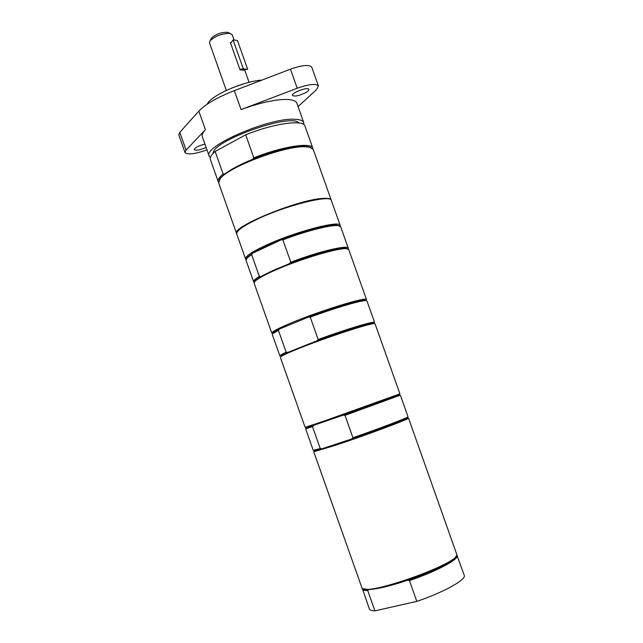 <?xml version="1.0" encoding="UTF-8"?>
<svg xmlns="http://www.w3.org/2000/svg" width="643" height="643" viewBox="0 0 643 643"><rect width="100%" height="100%" fill="white"/><g stroke="black" fill="none" stroke-linecap="round" stroke-linejoin="round"><path stroke-width="0.96" d="M213.114 153.38C212.327 140.696 291.601 112.621 298.971 122.974M219.287 180L220.557 177.934L224.785 173.996C231.038 169.262 240.329 164.359 252.635 159.303L253.84 157.824C281.771 146.548 311.718 141.926 312.795 148.147L312.932 148.871M252.635 159.303C273.605 151.105 290.668 146.781 303.817 146.331L308.64 146.749L310.931 147.552M331.209 200.086L313.286 149.514L309.524 147.151L304.637 146.733C283.933 145.953 227.791 167.333 220.131 178.81L218.692 183.014L236.584 233.594C230.869 227.156 298.673 199.314 322.963 198.422C327.922 198.092 330.671 198.647 331.209 200.086L331.274 200.319M218.564 182.291L218.21 181.647C217.583 179.783 219.223 177.251 223.129 174.036L224.785 173.996M312.795 148.147L304.967 126.068C303.697 119.293 273.58 123.424 245.69 134.805L253.84 157.824M223.129 174.036L215.148 151.467L245.69 134.805M215.148 151.467C211.298 154.826 209.714 157.527 210.398 159.552L218.21 181.647M261.034 276.466L259.346 276.418L251.598 254.507L252.779 253.141L281.152 239.847L282.888 239.863L290.797 262.207L289.551 263.59L273.098 270.414L261.034 276.466L255.4 280.469L254.54 281.867M339.351 225.878L337.631 225.275C331.032 223.917 304.653 230.628 281.152 239.847L264.747 246.816L252.779 253.141L247.451 257.208L246.494 258.759M348.217 249.098L348.305 248.294C348.112 244.557 318.936 251.445 290.797 262.207M347.638 248.897L346.095 248.351C340.099 247.258 313.479 254.339 289.551 263.59M259.346 276.418C255.199 278.941 253.294 280.742 253.639 281.819L254.218 282.39M348.305 248.294L340.702 226.866L338.539 225.701C331.997 224.383 306.389 230.805 282.888 239.863M251.598 254.507L247.008 258.108L246.06 260.375L253.639 281.819M340.219 226.272L340.219 225.492C340.436 219.673 292.686 232.404 264.064 246.165C251.26 252.297 245.096 256.573 245.578 259.008L246.06 259.611M340.219 225.492L331.37 200.536C331.306 193.913 283.354 206.057 254.925 220.316C242.202 226.674 236.142 231.247 236.745 234.044L245.578 259.008M272.921 271.185C263.333 275.55 257.345 278.949 254.958 281.377L254.13 283.185L271.804 333.162C271.708 331.804 278.186 328.396 291.231 322.923C320.399 310.665 367.571 296.182 366.502 299.63L348.787 249.661L347.003 248.785C339.745 247.145 297.982 259.668 272.921 271.185M287.879 352.348L286.167 352.235L278.411 330.293L279.617 328.991L308.479 317.047L310.248 317.136L318.164 339.504L316.895 340.822L287.879 352.348L281.304 355.788L281.023 356.592M366.076 300.635L365.007 300.185C360.442 299.718 333.339 307.74 308.479 317.047L279.617 328.991L273.315 332.656L272.769 333.677M365.007 300.185L366.984 300.996L374.596 322.456C375.054 320.56 346.456 329.12 318.164 339.504M374.081 323.638L373.358 323.188C369.46 323.019 342.18 331.491 316.895 340.822M286.167 352.235C281.835 354.245 279.737 355.499 279.882 355.997L272.286 334.529L272.897 333.548M365.923 300.627C361.382 300.185 335.107 307.917 310.248 317.136M278.411 330.293L272.881 333.572L273.315 332.656M300.096 347.976C289.35 352.268 282.936 355.177 280.862 356.704L280.364 357.363L305.136 427.402L325.752 420.482L399.906 393.837L375.078 323.823L374.282 323.63C369.846 323.212 326.724 337.31 300.096 347.976M399.215 394.81L343.217 415.169L306.317 427.804L305.939 428.592M343.217 415.169L345.018 415.346L352.943 437.746L351.649 438.976L321.998 448.79L320.254 448.581L312.482 426.614L313.72 425.401M407.959 418.03L407.461 417.789C406.537 419.011 378.679 429.62 351.649 438.976L321.998 448.79L314.339 450.767L314.097 451.273M400.034 395.276L345.018 415.346M400.388 395.212L408.008 416.704C409.302 417.154 381.436 427.844 352.943 437.746M312.482 426.614L305.875 428.736M320.254 448.581L313.221 450.269L305.618 428.768M408.385 418.239C407.879 419.598 363.327 436.155 334.633 445.575L313.897 451.699M456.731 554.796L464.254 575.348C466.625 579.504 443.863 592.235 416.801 601.382L374.933 610.85C371.646 610.77 369.781 610.143 369.355 608.953L362.266 588.249M456.249 555.841C455.59 560.23 433.004 571.756 407.911 580.171L409.438 580.581L416.801 601.382M374.933 610.85L367.748 590.547L368.72 589.559L363.295 588.755M407.911 580.171C390.574 585.926 377.513 589.052 368.72 589.559M367.748 590.547C364.501 590.587 362.684 590.073 362.298 589.012M457.189 555.407C459.391 559.105 436.476 571.402 409.438 580.581M408.498 418.071L456.763 554.379C460.597 563.075 364.468 597.114 361.977 587.943L313.712 451.635M303.809 124.573L303.761 122.652C302.998 120.611 300.048 119.485 294.904 119.276C269.618 117.299 202.36 146.548 209.192 156.145L210.357 157.664M206.13 147.48C199.997 150.084 196.027 150.808 194.218 149.642C194.877 147.649 198.446 145.8 204.932 144.088M305.457 92.761C298.899 95.863 294.574 96.755 292.485 95.437C291.078 92.833 308.319 86.475 308.881 89.393C309.058 90.253 307.917 91.37 305.457 92.761M303.761 122.652L296.897 103.306C296.093 101.112 293.087 99.85 287.895 99.504C275.984 99.151 260.375 102.518 241.069 109.607L297.211 88.244C309.09 84.112 316.163 83.357 318.438 85.977L316.485 89.658L298.071 106.617M318.438 85.977L311.791 67.218C309.444 64.404 302.331 65.056 290.451 69.179L234.349 90.631C217.27 97.358 205.43 104.198 198.84 111.135L205.398 129.685C202.722 132.554 201.701 134.926 202.344 136.79L209.192 156.145M206.974 149.875L206.652 149.996C194.781 154.103 187.579 154.947 185.039 152.544L186.076 150.108L205.398 129.685M185.039 152.544L178.794 134.885L179.791 132.337L198.84 111.135M261.854 80.118C242.925 81.34 210.607 95.686 207.15 104.222M230.612 43.266L233.087 39.938L237.444 40.485L247.659 69.323L244.115 69.597L244.348 70.248L240.032 69.854L230.387 42.615L231.11 42.446M240.586 69.251L243.641 70.167M226.32 90.406L209.481 42.84L210.06 40.782C215.292 36 221.843 33.54 229.712 33.404L232.227 34.778L234.1 40.067M228.723 32.769L227.751 32.335C221.53 32.07 216.088 33.999 211.426 38.122L210.936 39.062M243.384 83.912L231.737 88.035M233.087 39.938L243.351 68.93L239.799 69.203M247.659 69.323L243.351 68.93M290.451 69.179L297.211 88.244M234.349 90.631L241.069 109.607M179.791 132.337L186.076 150.108M220.557 177.934L220.131 178.81M308.64 146.749L309.524 147.151M337.631 225.275L338.539 225.701M247.451 257.208L247.008 258.108M255.4 280.469L254.958 281.377M346.095 248.351L347.003 248.785M281.304 355.788L280.862 356.704M373.358 323.188L374.282 323.63M399.239 394.898L400.171 395.341M242.323 69.894L239.968 69.677M211.426 38.122L210.06 40.782M227.751 32.335L230.491 33.549M244.573 69.637L249.082 82.344"/></g></svg>
